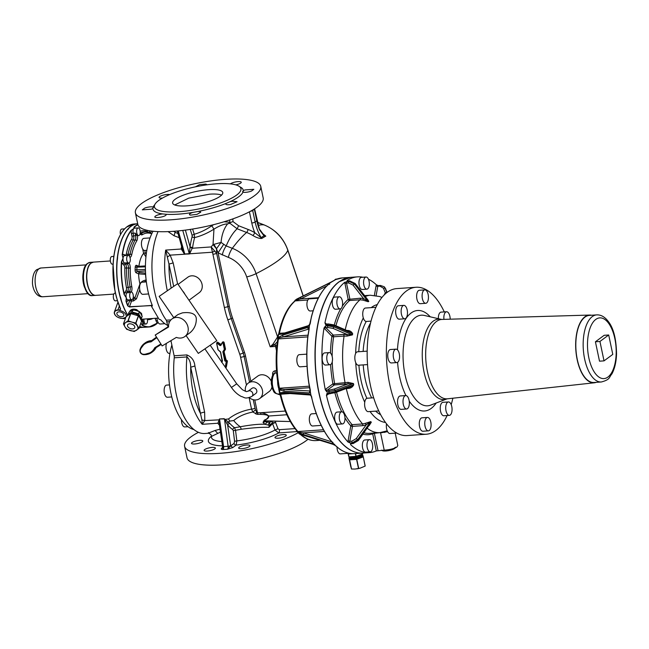 <?xml version="1.0" encoding="UTF-8"?>
<svg xmlns="http://www.w3.org/2000/svg" width="649" height="649" viewBox="0 0 649 649"><rect width="100%" height="100%" fill="white"/><g stroke="black" fill="none" stroke-linecap="round" stroke-linejoin="round"><path stroke-width="0.97" d="M117.364 259.851L117.615 257.507M130.125 258.002A3.845 1.801 -94 0 1 128.745 263.056A3.845 1.801 -94 0 1 126.839 260.436A3.845 1.801 -94 0 1 128.218 255.382A3.845 1.801 -94 0 1 130.125 258.002M137.872 224.538A51.888 24.281 86 0 0 134.01 227.126L133.783 228.553L131.033 230.395A51.888 24.281 86 0 0 122.182 254.822L123.042 258.221A3.845 1.801 86 0 0 123.172 260.687A3.845 1.801 86 0 0 124.194 262.902L128.64 262.918M113.088 264.135L112.366 264.184A3.845 1.801 -94 0 1 110.46 261.563A3.845 1.801 -94 0 1 111.839 256.517L113.818 256.379M113.607 258.878L113.421 259.762C112.228 272.669 113.267 285.284 116.536 297.607L116.869 298.443A51.888 24.281 -94 0 1 113.607 258.878A51.888 24.281 -94 0 1 124.357 229.202L123.74 229.949L124.357 229.202A51.888 24.281 -94 0 1 126.636 227.045A51.888 24.281 -94 0 1 133.929 224.01L126.563 227.077L124.486 229M147.331 318.846A3.845 1.801 -94 0 1 146.487 323.827A3.845 1.801 -94 0 1 145.984 324.029A3.845 1.801 -94 0 1 143.932 319.081M140.663 323.746L142.731 324.086L141.652 324.07L142.277 325.052A5.127 2.401 86 0 0 142.764 324.249M142.228 319.194L142.212 319.543A3.845 1.801 86 0 0 143.632 323.932L142.447 319.178M121.055 299.205L120.422 296.974M132.12 292.423A3.845 1.801 -94 0 1 133.305 296.674A3.845 1.801 -94 0 1 131.763 299.684A3.845 1.801 -94 0 1 130.879 299.286A3.845 1.801 -94 0 1 129.695 295.035A3.845 1.801 -94 0 1 131.236 292.018A3.845 1.801 -94 0 1 132.12 292.423M122.182 254.822L123.042 258.221L121.42 261.888A51.888 24.281 86 0 0 121.314 263.648A51.888 24.281 86 0 0 124.105 294.459L126.304 297.786A3.845 1.801 86 0 1 126.66 292.91L131.049 292.123L129.605 291.304A3.845 1.801 86 0 0 130.108 287.028L131.796 286.598A41.958 19.632 86 0 1 130.279 268.134L128.543 268.013A3.845 1.801 86 0 0 127.35 263.956L126.166 262.772M117.437 300.682L115.392 300.82A3.845 1.801 -94 0 1 114.5 300.422A3.845 1.801 -94 0 1 113.315 296.163A3.845 1.801 -94 0 1 114.857 293.153L115.433 293.113M127.691 229.673L128.689 228.586M140.135 233.462A3.845 1.801 -94 0 1 138.699 235.579A3.845 1.801 -94 0 1 136.728 230.03A3.845 1.801 -94 0 1 138.164 227.913A3.845 1.801 -94 0 1 140.135 233.462M134.01 227.126L133.783 228.553A3.845 1.801 86 0 0 133.053 230.29A3.845 1.801 86 0 0 133.118 233.218L135.089 233.08L137.337 235.303A3.845 1.801 -94 0 0 138.132 235.619L138.699 235.579M120.511 234.516A3.845 1.801 -94 0 1 120.349 231.166A3.845 1.801 -94 0 1 121.785 229.048L124.632 228.854M133.272 297.08A4.486 2.101 86 0 1 134.749 297.972A1.282 0.876 146 0 1 133.313 299.075L134.83 298.102L136.452 298.873L139.762 289.73M140.127 284.181A1.282 0.779 19.9 0 1 139.949 283.954C141.157 281.771 143.242 280.457 146.22 279.995M137.596 266.504A1.282 0.6 86 0 0 137.458 266.471A1.282 0.6 86 0 0 136.947 267.445A30.43 14.237 86 0 0 136.834 270.057A1.282 0.6 86 0 0 137.385 271.509L139.778 272.523A1.282 1.103 -67 0 0 138.594 273.862L145.546 274.34A19.219 8.989 86 0 0 145.993 278.713M145.944 256.826L143.616 253.361A24.338 11.39 86 0 0 138.91 266.341A1.282 1.103 -67 0 0 138.91 266.374M137.377 266.488A1.282 1.103 113 0 1 136.525 265.327L138.967 266.374M142.707 249.062L143.616 253.361L145.295 252.875L144.784 250.482M132.623 299.116L133.313 299.075L133.499 300.941L136.452 298.873M153.042 231.247A53.486 25.027 86 0 0 145.579 261.555A53.486 25.027 86 0 0 152.288 305.387L151.582 306.498L151.501 305.2L151.85 305.768L152.134 304.998M140.695 319.3L158.121 318.099M130.198 299.797L129.897 300.309A1.923 0.9 86 0 0 128.908 300.163L128.867 299.887M124.105 294.459L126.304 297.786L126.003 301.177A51.888 24.281 86 0 0 127.699 305.857L129.897 300.309A1.282 0.779 -160.1 0 0 131.528 301.079L129.476 306.726L151.874 305.565M131.763 299.684L128.096 299.943A3.845 1.801 86 0 1 127.212 299.538A3.845 1.801 86 0 1 126.304 297.786L126.247 301.071A51.693 24.191 86 0 0 127.934 305.736L129.492 306.969L151.517 305.444A51.888 24.281 -94 0 0 151.761 306.02M152.288 305.387L152.32 306.012M141.847 315.576L141.377 313.289L136.347 309.541C133.459 308.746 131.366 309.151 130.068 310.774L129.638 311.771M167.734 325.449A53.486 25.027 86 0 1 160.709 319.803L159.013 319.219L151.582 306.498M127.699 305.857L129.492 306.969M129.743 311.698A6.409 3.886 19.9 0 1 129.824 311.204M134.473 228.172L134.497 228.164A3.845 1.801 86 0 0 133.783 228.553L131.252 230.549A5.127 2.401 86 0 0 131.439 233.697L131.974 236.228L135.625 235.603L135.089 233.08M131.033 230.395L131.252 230.549A51.693 24.191 86 0 0 122.442 254.887A5.127 2.401 86 0 1 123.894 254.538L125.143 255.073A1.282 1.103 -67 0 0 125.225 255.592M123.894 254.538A1.282 1.103 113 0 0 124.511 255.641L124.511 255.633A3.845 1.801 86 0 0 123.042 258.221L121.679 261.92A5.127 2.401 86 0 0 122.856 264.127L124.04 265.319A1.282 0.998 135.2 0 1 125.371 264.094L127.35 263.956A1.282 0.998 135.2 0 0 128.583 263.064M121.42 261.888L121.679 261.92A51.693 24.191 86 0 0 121.574 263.681A51.693 24.191 86 0 0 124.357 294.378A5.127 2.401 86 0 1 125.143 291.92L126.109 290.452A1.282 0.965 -146.7 0 0 127.626 291.442L129.605 291.304L128.64 292.772M126.003 301.177L126.247 301.071A5.127 2.401 86 0 0 127.723 301.039L128.908 300.163M146.82 250.344L144.719 250.49A6.084 2.847 -94 0 1 141.693 246.336A6.084 2.847 -94 0 1 143.875 238.345L150.041 237.923M148.613 293.94L142.877 294.338A6.084 2.847 -94 0 1 142.204 294.216A6.084 2.847 -94 0 1 139.584 287.75A6.084 2.847 -94 0 1 142.034 282.193L146.358 281.901M164.878 323.697L160.214 324.021A6.084 2.847 -94 0 1 156.953 318.18L156.953 318.18M221.828 441.531A35.955 9.078 168.1 0 1 217.95 441.093A35.955 9.078 168.1 0 1 211.412 437.069L211.396 436.396C212.036 434.384 207.802 432.745 207.972 433.289L204.849 433.508A57.647 26.974 -94 0 1 174.24 357.81L186.944 356.934C189.427 359.157 190.684 362.588 190.709 367.212L194.903 366.004C194.367 360.576 191.682 356.877 186.839 354.914L174.135 355.79A3.204 1.501 -94 0 1 174.24 357.81M158.072 231.62A57.647 26.974 -94 0 0 166.314 320.208L168.018 326.78M170.938 340.644L174.135 355.79M133.191 309.297A5.955 3.618 19.9 0 1 136.517 309.597M137.702 223.743A51.888 24.281 86 0 0 128.137 228.943A51.888 24.281 86 0 0 117.396 258.61A51.888 24.281 86 0 0 116.966 263.948A51.888 24.281 86 0 0 120.657 298.175A51.888 24.281 86 0 0 127.869 315.284M143.632 323.932L141.652 324.07L142.09 325.254A51.888 24.281 86 0 0 149.229 326.966A51.888 24.281 86 0 0 157.285 323.283L157.415 323.178M142.09 325.254L142.277 325.052A51.693 24.191 86 0 0 157.415 323.097A5.127 2.401 86 0 1 156.149 321.133L155.338 318.91A1.282 0.592 160 0 1 156.466 318.213M139.681 326.455A51.888 24.281 86 0 0 144.881 327.266L149.229 326.966L158.242 322.658M211.485 436.388L220.449 432.129M208.889 432.55C206.666 433.759 208.727 433.061 215.062 430.465L220.019 429.176M194.903 366.004L204.638 412.18A3.204 0.811 -11.9 0 0 200.444 413.389L201.936 419.976L204.8 420.593L202.212 424.316L217.894 423.229L219.386 424.649L219.257 424.008L222.566 446.52L223.597 446.617L219.581 419.262A2.564 1.201 86 0 0 219.532 418.954L217.894 423.229L218.372 423.975A57.647 26.974 86 0 0 219.419 425.119M189.005 300.236L199.284 292.642A9.605 8.137 -126.5 0 0 201.32 282.12A9.605 8.137 -126.5 0 0 191.658 275.817A9.605 8.137 -126.5 0 0 187.861 277.188L178.11 284.392M178.288 230.914L184.754 253.994A1.923 0.69 164.3 0 1 184.673 253.994L184.827 254.294A2.564 1.201 86 0 0 184.754 253.994L189.273 253.678A2.564 1.201 86 0 1 189.346 253.978L184.478 254.148L181.266 249.005L182.15 247.293M173.608 231.312L175.157 232.253L174.029 235.741L179.173 237.631M174.029 235.741L168.067 231.62M193.848 429.524A53.486 25.027 -94 0 1 192.201 429.021A53.486 25.027 -94 0 1 171.855 344.992M201.936 419.976L202.212 424.316A57.647 26.974 86 0 1 186.944 356.934A3.204 1.501 86 0 0 186.839 354.914M219.289 424.219A1.923 1.444 -41.2 0 0 218.372 423.975M255.049 408.294L255.503 409.852L252.907 412.018L251.528 409.121A3.204 0.811 -11.9 0 0 255.049 408.294L253.24 399.695M213.148 254.197A3.204 0.811 -11.9 0 0 216.669 253.37L214.705 251.049L212.474 252.21L224.367 307.423A92.588 78.415 -126.5 0 0 227.799 319.77A3.204 0.592 -19.1 0 0 231.206 318.537L243.164 352.991A3.204 0.592 160.9 0 1 239.757 354.224L227.799 319.77M265.425 236.285L261.758 238.467C259.219 238.564 256.258 237.575 252.891 235.498A43.313 36.685 -126.5 0 0 246.604 232.464L237.112 228.764L229.916 223.28L227.604 223.856C223.881 224.01 219.33 225.771 213.959 229.146L211.777 225.795C206.009 229.77 200.152 232.593 194.221 234.265L194.627 237.599C201.231 235.912 207.672 233.096 213.959 229.146L213.026 244.608L211.16 246.936L212.474 252.21L189.63 253.791L192.623 247.383A1.923 0.722 8.4 0 1 190.06 246.742L189.362 253.67A1.923 0.69 164.3 0 1 189.273 253.678L182.758 230.427M177.558 283.702L173.178 262.902L170.152 255.138L165.673 250.084A57.647 26.974 86 0 0 167.255 290.525M173.178 262.902L168.983 264.111L165.673 250.084L181.266 249.005L182.199 248.007M184.641 254.23L170.152 255.138L167.62 256.858M219.37 419.043L219.386 424.649M204.638 412.18L204.8 420.593L219.346 419.83M224.238 418.702L219.532 418.954L224.1 418.954A2.564 1.201 86 0 0 224.043 418.637L228.302 422.037L229.762 421.112L228.505 418.954L224.538 419.473L227.604 424.892L229.535 423.124A57.583 26.95 86 0 0 234.581 427.723L240.317 426.742L241.29 429.257L235.538 430.303L236.853 440.898L236.155 445.084A1.923 1.631 53.5 0 1 234.078 443.381L234.581 441.271L236.853 440.898A35.955 9.078 168.1 0 0 274.989 430.003L278.746 432.924A2.564 1.201 86 0 0 279.33 429.687L294.987 428.608M222.777 446.431L222.956 449.538A2.564 1.201 86 0 0 223.597 446.617L228.115 446.301L224.538 419.473M264.281 420.154L263.04 422.385L265.279 421.672L264.289 421.217L264.281 420.154C267.153 419.003 268.483 417.575 268.288 415.871C267.234 414.979 264.808 414.484 261.02 414.395L256.866 414.297L252.907 412.018C245.071 413.535 238.67 416.374 233.705 420.544L229.762 421.112M184.86 294.208A9.605 8.137 -126.5 0 0 182.694 291.052L184.86 294.216M175.157 232.253L178.045 233.599M120.544 308.883L119.87 310.214L120.544 308.883A51.693 24.191 -94 0 1 117.096 299.481M116.99 299.197L120.584 308.989M298.175 432.729A64.056 16.176 168.1 0 1 196.16 452.718A64.056 16.176 168.1 0 1 184.6 446.293A64.056 16.176 168.1 0 1 198.416 432.331M222.534 447.583L221.471 448.37C220.952 449.173 221.447 449.562 222.956 449.538L227.474 449.222L230.687 445.887L232.764 447.583L236.155 445.084A39.735 10.035 168.1 0 0 278.746 432.924L297.372 431.553M210.016 450.666A5.768 1.452 168.1 0 1 204.102 450.43A5.768 1.452 168.1 0 1 209.465 447.81A5.768 1.452 168.1 0 1 215.379 448.053A5.768 1.452 168.1 0 1 210.016 450.666M200.947 440.322A5.768 1.452 168.1 0 1 202.788 440.979A5.768 1.452 168.1 0 1 199.576 443.032A5.768 1.452 168.1 0 1 193.353 444.013A5.768 1.452 168.1 0 1 191.504 443.356A5.768 1.452 168.1 0 1 194.724 441.304A5.768 1.452 168.1 0 1 200.947 440.322M274.989 437.572A5.768 1.452 168.1 0 1 280.344 434.96A5.768 1.452 168.1 0 1 286.274 435.203A5.768 1.452 168.1 0 1 286.274 435.211A5.768 1.452 168.1 0 1 280.92 437.815A5.768 1.452 168.1 0 1 274.989 437.58A5.768 1.452 168.1 0 1 274.989 437.572M240.138 446.666A5.768 1.452 168.1 0 1 246.214 445.076A5.768 1.452 168.1 0 1 249.962 445.66A5.768 1.452 168.1 0 1 248.502 447.023A5.768 1.452 168.1 0 1 242.426 448.621A5.768 1.452 168.1 0 1 238.678 448.037A5.768 1.452 168.1 0 1 240.138 446.666M254.765 399.938L257.288 411.92L256.606 412.026L255.568 413.851M255.503 409.852L258.075 414.419M224.367 307.423A3.204 0.811 -11.9 0 0 227.888 306.596L229.292 306.263L218.04 252.867L223.735 244.275L221.058 242.402L213.026 244.608L216.498 248.818L216.669 253.37L227.888 306.596A89.594 75.884 -126.5 0 0 231.206 318.537L232.569 318.042L244.527 352.496L243.164 352.991A25.709 21.774 -126.5 0 1 244.113 356.415L249.541 382.164M216.498 248.818L218.04 252.867L228.375 257.385A27.891 23.624 -126.5 0 1 246.701 276.912L270.195 346.801L273.975 345.13L277.366 341.707M190.043 247.464L192.445 248.234L211.16 246.936L214.705 251.049M184.576 253.913L182.483 249.435L177.315 231.003M226.793 423.546L228.278 422.045L229.535 423.124M263.04 422.385L264.938 424.292C259.527 423.951 251.325 424.762 240.317 426.742A56.512 26.447 86 0 1 233.705 420.544M186.101 335.606L198.318 353.389L216.79 340.693L177.631 283.686L159.151 296.382L177.631 283.686M190.319 332.475C194.278 328.986 196.282 324.508 196.323 319.032C196.136 312.347 187.756 312.185 182.442 312.859L177.996 314.53L171.936 319A10.887 9.224 -126.5 0 0 168.594 326.999L155.192 335.046L168.57 326.447M188.015 426.701L184.762 426.928A6.084 2.847 -94 0 1 181.736 422.783A6.084 2.847 -94 0 1 181.477 419.781M171.75 396.945L167.426 397.245A6.084 2.847 -94 0 1 164.562 393.756A6.084 2.847 -94 0 1 164.651 387.145A6.084 2.847 -94 0 1 166.59 385.108L169.503 384.906M169.957 353.348L169.267 353.397A6.084 2.847 -94 0 1 168.594 353.275A6.084 2.847 -94 0 1 166.485 343.321M140.573 319.073L141.368 318.432L138.594 313.824L131.909 311.942L128.332 314.351L129.143 312.104L130.822 310.903A6.084 3.691 19.9 0 1 131.374 310.603M130.068 311.479L130.822 310.903A6.084 3.691 19.9 0 0 130.433 311.22M132.08 311.934L132.899 309.678L136.185 310.53A6.084 3.691 19.9 0 1 137.523 311.025M134.951 310.279L136.185 310.53A6.084 3.691 19.9 0 0 134.814 310.238M138.74 313.929L139.559 311.682L141.222 314.522M140.387 313.102L140.906 313.832A6.084 3.691 19.9 0 0 140.395 313.118M119.87 310.214L117.883 310.092L119.335 306.077M119.181 310.263C123.675 311.366 126.068 313.41 126.368 316.379L126.368 316.404M125.719 317.661L122.88 318.44M125.403 318.529L122.831 318.578M117.948 310.1L117.972 310.165A6.214 3.772 19.9 0 0 115.806 310.757A6.214 3.772 19.9 0 0 115.579 315.576A6.214 3.772 19.9 0 0 122.775 318.391L125.825 317.361M260.752 186.377L263.178 197.896A64.056 16.176 168.1 0 1 221.204 222.615A64.056 16.176 168.1 0 1 149.384 230.744A64.056 16.176 168.1 0 1 137.815 224.319L135.39 212.791A64.056 16.176 168.1 0 1 177.364 188.08A64.056 16.176 168.1 0 1 249.184 179.951A64.056 16.176 168.1 0 1 260.752 186.377A64.056 16.176 168.1 0 1 218.778 211.087A64.056 16.176 168.1 0 1 146.958 219.216A64.056 16.176 168.1 0 1 135.39 212.791M307.999 439.259A64.056 16.176 168.1 0 1 257.199 459.516A64.056 16.176 168.1 0 1 198.586 464.238A64.056 16.176 168.1 0 1 187.026 457.813L184.6 446.293M221.471 448.37A1.923 1.631 -126.5 0 0 222.226 448.094L222.672 446.593M296.058 431.723A2.564 1.201 86 0 0 296.642 430.636M249.24 397.626A9.605 8.137 -126.5 0 0 255.876 399.938A9.605 8.137 -126.5 0 0 259.665 398.575L269.116 391.59A9.605 8.137 -126.5 0 0 271.882 387.242M271.266 381.32A9.605 8.137 -126.5 0 0 261.49 374.765A9.605 8.137 -126.5 0 0 257.702 376.136L248.251 383.113A9.605 8.137 -126.5 0 0 245.452 391.266M213.797 244.211L216.515 248.681L221.058 242.402C221.739 234.776 223.921 228.594 227.604 223.856M192.623 247.383A57.647 26.974 86 0 1 194.627 237.599A1.923 1.006 15 0 1 192.128 236.625A59.57 27.875 86 0 0 190.06 246.742L185.395 230.103M232.764 447.583L227.474 449.222A2.564 1.201 86 0 0 228.115 446.301L230.679 445.814L227.604 424.892A59.505 27.842 86 0 0 232.821 429.646A1.923 1.59 -55.3 0 1 234.581 427.723L235.538 430.303L233.283 430.668L234.581 441.271M286.858 414.752L268.775 416.009C268.873 417.737 267.437 419.14 264.459 420.228L265.692 420.852L263.778 421.225M273.326 421.144L289.259 421.509L265.692 420.852L266.755 421.031L265.279 421.672L267.485 422.053L264.938 424.292L269.181 425.314L268.954 427.358C262.253 427.066 253.037 427.699 241.29 429.257M155.192 335.046L162.136 345.933L176.358 337.391A10.887 9.224 -126.5 0 0 180.576 338.064A10.887 9.224 -126.5 0 0 184.876 336.515A10.887 9.224 -126.5 0 0 187.18 324.589A10.887 9.224 -126.5 0 0 176.236 317.442A10.887 9.224 -126.5 0 0 171.936 319M129.143 312.104A1.095 0.665 -160.1 0 0 128.964 312.331A1.095 0.665 -160.1 0 0 128.956 312.615M131.504 310.522L132.899 309.678M137.353 310.976L139.559 311.682M141.36 314.765L142.196 316.258L141.385 318.513M141.385 318.464L142.196 316.258M128.226 315.033L128.21 315.016A1.095 0.665 -160.1 0 1 128.145 314.578A1.095 0.665 -160.1 0 1 128.332 314.351M123.894 315.252A3.667 2.223 19.9 0 1 123.821 315.528A3.667 2.223 19.9 0 1 119.846 316.452A3.667 2.223 19.9 0 1 116.861 313.313A3.667 2.223 19.9 0 1 116.925 313.029A3.667 2.223 19.9 0 1 120.909 312.112A3.667 2.223 19.9 0 1 123.894 315.252M261.044 237.664L254.765 232.658A50.606 42.858 -126.5 0 1 251.788 222.996A2.564 0.649 -11.9 0 0 255.138 222.031L256.785 220.814L254.327 209.01M239.781 186.807A46.12 11.641 168.1 0 1 243.261 190.749A5.768 1.452 168.1 0 1 244.916 189.938L253.84 189.313L251.479 191.066A5.768 1.452 168.1 0 1 242.977 192.096A46.12 11.641 168.1 0 1 229.884 201.766A5.768 1.452 168.1 0 1 232.358 201.239L237.063 201.701L230.492 204.54A5.768 1.452 168.1 0 1 225.787 204.078A5.768 1.452 168.1 0 1 226.209 203.348A46.12 11.641 168.1 0 1 197.864 211.509A5.768 1.452 168.1 0 1 199.714 211.582L200.752 212.158L196.98 214.381L190.514 215.111A5.768 1.452 168.1 0 1 189.476 214.535A5.768 1.452 168.1 0 1 192.964 212.393A46.12 11.641 168.1 0 1 169.997 214.421A46.12 11.641 168.1 0 1 165.966 214.267L162.704 213.943A46.12 11.641 168.1 0 1 161.268 213.724A46.12 11.641 168.1 0 1 152.88 208.418L153.164 207.072A46.12 11.641 168.1 0 1 154.746 204.719M197.864 211.509L192.964 212.393M229.884 201.766L226.209 203.348M243.261 190.749L242.977 192.096L242.539 191.593M230.411 183.87A5.768 1.452 168.1 0 1 236.593 181.769A5.768 1.452 168.1 0 1 241.25 182.239A5.768 1.452 168.1 0 1 241.177 182.58A5.768 1.452 168.1 0 1 235.838 184.868M195.39 186.847L199.462 184.705L205.628 184.056A5.768 1.452 168.1 0 1 206.666 184.632A5.768 1.452 168.1 0 1 206.65 184.86M162.437 198.083A5.768 1.452 168.1 0 1 159.07 197.466A5.768 1.452 168.1 0 1 165.649 194.627A5.768 1.452 168.1 0 1 169.673 194.586M152.88 208.418A5.768 1.452 168.1 0 1 151.217 209.229L142.301 209.854L144.662 208.102A5.768 1.452 168.1 0 1 153.164 207.072L153.562 207.388M165.966 214.267A5.768 1.452 168.1 0 1 166.176 214.551A5.768 1.452 168.1 0 1 166.103 214.892C165.244 216.961 153.415 218.77 154.965 216.588A5.768 1.452 168.1 0 1 162.704 213.943M303.18 295.993L287.791 250.222A8.964 1.696 -18.6 0 0 287.799 249.97C283.491 238.094 275.638 229.746 264.224 224.943A8.964 2.847 111.3 0 0 264.021 224.895L257.491 222.42M264.224 224.943L258.115 222.566A8.964 2.847 -68.7 0 0 257.913 222.518L257.466 222.339M279.33 429.687L277.983 428.762L274.989 430.003L272.556 423.602L268.954 427.358L269.895 425.16L269.181 425.314M268.288 415.871L268.775 416.009C266.804 414.151 264.046 413.064 260.5 412.764L261.02 414.395M273.067 374.651A1.923 0.487 -11.9 0 0 272.645 374.66C272.369 372.429 273.245 371.131 275.265 370.774L276.515 370.684M276.693 373.021L274.884 373.143A10.887 5.095 86 0 0 272.539 385.482A10.887 5.095 86 0 0 278.153 394.032C273.059 393.083 274.04 391.323 272.361 388.783L271.298 383.6L271.396 379.746C272.02 376.347 272.888 374.278 273.992 373.532L274.884 373.143L275.265 370.774M276.474 350.687L275.574 346.428L276.717 347.539M276.92 345.438L275.533 345.017A1.923 0.9 -94 0 0 275.574 346.428L270.195 346.801L273.164 343.929L278.056 336.117M223.735 244.275L226.209 245.939A8.964 2.847 111.3 0 0 222.266 255.008M259.665 398.575A9.605 8.137 -126.5 0 0 261.701 388.045A9.605 8.137 -126.5 0 0 252.039 381.75A9.605 8.137 -126.5 0 0 248.251 383.113M252.891 235.498A2.564 0.617 120.1 0 0 254.765 232.658A45.868 38.851 -126.5 0 0 248.105 229.446L238.613 225.755L237.112 228.764C232.821 232.926 229.186 238.645 226.209 245.939L232.318 248.316A8.964 2.847 111.3 0 0 228.375 257.385M224.124 221.747L229.843 222.307L228.748 223.361M211.777 225.795L213.74 224.635M229.843 222.307L229.738 219.954M192.128 236.625L192.096 235.271L194.221 234.265L192.607 229.032M266.755 421.031L272.913 421.242M272.093 421.16A2.564 0.649 -11.7 0 0 272.045 421.193L269.586 422.385L268.11 424.746M267.485 422.053L269.586 422.385L269.895 425.16L272.215 422.913L272.507 423.651M141.352 318.545L142.188 316.185M232.959 184.219A44.197 11.163 168.1 0 1 240.933 188.648A44.197 11.163 168.1 0 1 217.561 203.973A44.197 11.163 168.1 0 1 170.784 211.98A44.197 11.163 168.1 0 1 162.42 211.314A44.197 11.163 168.1 0 1 154.438 206.877A44.197 11.163 168.1 0 1 183.399 189.824A44.197 11.163 168.1 0 1 232.959 184.219M290.249 421.444L289.551 421.493M289.365 419.838L289.048 419.238M275.574 421.477L275.59 422.507L272.556 423.602L272.045 421.193A7.05 5.971 -126.5 0 1 272.036 421.152M277.983 428.762L275.59 422.507L272.418 422.783M275.533 345.017L273.975 345.13L273.164 343.929M277.804 337.529L256.087 273.643A8.964 1.696 161.4 0 1 246.701 276.912M248.064 391.217A3.204 2.71 53.5 0 1 248.08 391.201L248.032 391.242C246.012 391.282 247.999 392.661 242.41 389.716L236.715 383.827L231.433 387.453C234.289 391.574 237.583 394.592 241.323 396.49C244.73 397.237 244.495 399.435 251.585 396.571L255.86 393.424A3.204 2.71 -126.5 0 0 256.217 389.335A3.204 2.71 -126.5 0 0 252.055 388.272L248.08 391.201A3.204 2.71 53.5 0 1 248.178 391.144A3.204 2.71 53.5 0 1 252.242 392.272A3.204 2.71 53.5 0 1 251.893 396.352A3.204 2.71 53.5 0 1 251.804 396.417M229.933 222.485L229.916 223.28M238.613 225.755L232.991 221.56L230.135 222.648M254.603 208.921L252.712 210.503L255.138 222.031A48.042 40.692 -126.5 0 0 261.093 237.631L263.997 235.765L259.608 229.989L254.586 208.84M265.117 235.733L263.608 234.727L263.997 235.765L265.806 236.155A43.313 36.685 -126.5 0 0 262.082 233.275M263.608 234.727L259.876 229.665M208.645 189.67A25.619 6.466 168.1 0 1 222.761 192.477A25.619 6.466 168.1 0 1 186.725 205.863A25.619 6.466 168.1 0 1 172.618 203.048A25.619 6.466 168.1 0 1 208.645 189.67M221.593 195.081A25.619 6.466 -11.9 0 0 209.595 194.173L188.754 198.14L174.727 204.954M278.867 387.964L279.443 388.24A1.282 0.6 86 0 1 279.476 388.946L278.794 389.197A1.282 1.282 0 0 0 278.819 389.562L283.662 391.071L284.303 389.449L279.476 388.946L279.873 393.026L280.465 393.635A1.282 0.6 86 0 1 280.692 394.203L279.987 394.032C283.832 410.16 289.576 422.58 297.21 431.277A1.282 0.974 -42 0 0 297.932 431.536A1.282 0.6 86 0 1 298.191 432.039A1.282 0.519 162.6 0 1 297.461 431.804A1.282 1.282 0 0 0 297.777 432.323A1.282 0.998 135.2 0 0 298.11 432.518L303.432 434.546L303.44 432.867L298.191 432.039L300.39 434.246L299.66 434.084A1.282 0.998 135.2 0 1 299.327 433.881A1.282 1.282 0 0 0 300.179 434.262L332.929 444.273A1.282 0.746 107.6 0 0 333.124 444.395L333.124 444.395A1.282 0.746 107.6 0 0 333.318 444.411M307.845 300.025L295.222 300.893A72.38 33.87 86 0 0 283.475 319.194A72.38 33.87 86 0 0 279.435 333.302A1.282 0.584 11.7 0 0 278.737 333.667C281.926 318.545 287.239 307.699 294.67 301.112L294.67 301.112A1.282 1.071 -130.4 0 1 295.222 300.893A1.282 0.6 86 0 0 295.457 300.471L297.583 298.905L296.853 299.019A1.282 1.087 -126.5 0 0 296.593 299.213M300.576 297.42L295.36 300.13A1.282 1.087 -126.5 0 0 295.222 300.211A1.282 1.282 0 0 0 294.751 300.876A1.282 0.714 -163.3 0 1 295.457 300.471L300.657 298.938L300.576 297.42L329.027 283.288A1.282 0.673 63.6 0 0 328.848 284.092M284.716 332.937L279.435 333.302A1.282 0.6 86 0 1 279.224 333.797A1.282 1.006 -141.5 0 0 278.575 334.121A1.282 1.282 0 0 0 278.316 334.689A1.282 0.535 -169.8 0 1 278.656 334.405L279.224 333.797L283.248 333.391L308.616 325.595L309.987 323.762L311.488 316.842A88.077 41.212 -94 0 1 326.236 286.582L330.171 282.802L335.776 279.532A88.077 41.212 -94 0 1 342.356 277.91L350.533 277.35M309.33 386.171L279.443 388.24A72.38 33.87 86 0 1 278.413 338.924L277.861 339.524L278.413 338.924A1.282 0.6 86 0 0 278.421 338.226L278.088 337.537A1.282 0.535 -169.8 0 0 277.748 337.821A1.282 1.282 0 0 0 277.74 338.202L277.723 339.249C275.346 355.141 275.687 371.439 278.737 388.126L278.794 389.197M277.74 338.202L283.215 336.896L282.502 335.241L307.869 327.453A1.282 0.9 72.9 0 0 308.575 329.108L308.867 327.55L309.078 329.343L309.419 325.392L311.488 316.842M283.491 393.14L285.073 393.083L283.921 392.28L279.516 392.88A1.282 1.282 0 0 0 279.711 393.335A1.282 0.884 145.9 0 0 280.465 393.635L284.497 393.091M304.413 435.244L333.124 444.395L335.736 445.741L339.2 448.743C344.262 452.345 349.365 453.984 354.516 453.643L354.516 453.643A88.077 41.212 -94 0 1 339.289 448.767L334.624 444.987L329.4 438.813A88.077 41.212 -94 0 1 313.305 403.946L310.863 394.803L308.851 382.821A88.077 41.212 -94 0 1 307.894 336.766L309.078 329.343M296.853 299.019L301.241 296.958M301.128 297.015L330.99 282.137M329.578 282.883L331.566 281.844M294.881 300.674A1.282 1.087 -126.5 0 1 295.222 300.211L296.715 299.108A1.282 1.282 0 0 1 296.999 298.946L329.692 282.834M329.554 284.327L329.708 283.435M331.241 282.015L330.171 282.802M282.502 335.241L278.088 337.537L278.656 334.405L282.713 334.097L283.832 333.464M282.713 334.097L308.072 326.309L310.117 324.07L311.382 316.899C314.862 303.716 319.779 293.624 326.139 286.623L329.83 283.256M309.232 325.547L309.654 325.173M308.072 326.309L309.2 325.676M308.981 329.059A1.282 0.998 -44.8 0 0 308.956 329.035L309.094 329.741M309.419 325.392L309.021 327.623M283.662 391.071L309.224 392.921L310.311 392.434L310.352 390.333L308.851 382.821M310.222 392.548L309.865 391.306L309.224 392.921M283.921 392.28L309.484 394.138A1.282 0.933 94.2 0 0 310.287 395.006L311.496 396.531L311.991 398.867L311.617 396.588M309.484 394.138L310.806 394.795L311.52 396.571M310.368 392.434L310.863 394.803M303.432 434.546L332.361 443.705L333.383 443.875L332.84 442.358M333.383 443.875L329.4 438.813M332.361 443.705L332.369 442.026M332.929 444.273L334.381 444.881L334.754 444.289L334.381 444.881L334.803 445.149M334.624 444.987L335.841 445.782M334.568 444.979L333.513 443.867M91.387 293.04A16.46 7.707 -94 0 1 89.448 265.019M328.053 284.814L329.587 283.516M307.821 336.782L308.981 329.384M313.207 403.873L311.991 398.867L313.191 403.913C317.239 418.224 322.602 429.841 329.286 438.773L332.913 442.91M338.04 447.794L335.76 445.766M95.654 295.36A16.655 7.796 -94 0 1 95.573 295.368A16.655 7.796 -94 0 1 86.925 281.877A16.655 7.796 -94 0 1 90.933 263.113A16.655 7.796 -94 0 1 93.278 262.139A16.655 7.796 -94 0 1 93.359 262.131M337.034 446.974A6.084 2.847 86 0 0 340.327 453.878L349.081 453.27M307.813 336.847L307.813 336.847A87.883 41.122 86 0 0 308.762 382.796M367.869 299.846L355.003 283.613L349.478 280.912L347.353 281.066L347.183 280.473A88.077 41.212 -94 0 1 357.437 276.872L350.655 277.334A88.077 41.212 86 0 0 339.167 281.812A88.077 41.212 86 0 0 323.259 305.363A88.077 41.212 86 0 0 321.125 401.634A88.077 41.212 86 0 0 362.815 453.075L369.597 452.604A88.077 41.212 -94 0 1 350.598 444.63L350.728 443.591L352.853 443.445A1.282 0.6 86 0 0 353.145 443.575L358.418 440.484L371.171 422.369A65.614 30.706 -94 0 1 370.595 421.793L357.688 439.665A84.873 39.719 86 0 0 358.256 440.241L357.948 440.306M337.026 279.038L336.101 279.102A6.084 2.847 86 0 0 334.738 280.011M318.286 298.232L309.37 298.848A6.084 2.847 86 0 0 307.188 306.847A6.084 2.847 86 0 0 310.214 310.993L313.167 310.79M306.782 354.143L299.294 354.662A6.084 2.847 86 0 0 296.853 359.441A6.084 2.847 86 0 0 298.727 366.166A6.084 2.847 86 0 0 300.13 366.807L307.074 366.328M316.25 413.535L311.763 413.851A6.084 2.847 86 0 0 310.968 414.159A6.084 2.847 86 0 0 309.435 420.99A6.084 2.847 86 0 0 312.607 425.987L321.214 425.395M395.2 433.151L397.805 445.522L396.904 447.031C393.87 448.751 389.643 449.789 384.216 450.155L376.298 450.925A88.077 41.212 -94 0 1 369.597 452.604M353.47 383.551L335.241 390.373A84.873 39.719 86 0 0 335.501 391.598L353.535 384.841A65.614 30.706 -94 0 1 353.283 383.616L348.091 383.859L348.002 382.334L353.47 383.551A65.435 30.617 86 0 0 353.729 384.768C352.805 386.739 351.312 387.915 349.259 388.297L346.306 388.646A68.859 32.223 86 0 0 362.604 423.951L365.419 423.302L366.133 424.908L356.244 438.594L357.688 439.665L352.277 442.861L350.152 443.007L348.034 442.05A88.077 41.212 -94 0 1 326.447 395.282L327.112 393.099L329.238 392.953A1.282 0.6 86 0 0 329.87 393.821L329.87 393.821A1.282 0.6 86 0 0 330.041 393.756M330.625 364.576A70.141 32.823 86 0 0 332.913 383.843A1.282 1.087 -126.5 0 0 334.3 384.979L348.091 383.859L334.284 389.035L335.241 390.373L326.853 391.874L325.295 389.822A88.077 41.212 -94 0 1 324.013 328.045L325.482 325.952L327.607 325.806A1.282 0.6 86 0 0 327.972 327.51L333.018 328.386L347.069 334.438L347.045 336.101L344.084 336.06A68.859 32.223 86 0 0 345.049 382.691L348.002 382.334M346.663 330.406L348.059 330.479L347.686 331.006L352.472 333.651L334.13 325.733L325.693 324.792L324.946 322.894A88.077 41.212 -94 0 1 330.033 304.892A88.077 41.212 -94 0 1 344.716 282.299L348.919 281.325A1.282 0.6 86 0 0 348.635 282.94L353.056 285.098L363.505 298.54L362.856 300.098L360.025 299.797A68.859 32.223 86 0 0 348.919 317.15A68.859 32.223 86 0 0 345.236 329.789M357.437 276.872A88.077 41.212 -94 0 1 362.848 277.245M368.437 279.2A88.077 41.212 -94 0 1 376.436 284.846L378.562 285.722A1.282 0.6 86 0 0 378.27 285.592A1.282 0.6 86 0 0 377.791 286.298A1.282 0.535 10.2 0 1 376.096 285.803L374.376 295.319M140.127 318.278L141.579 321.101L138.959 328.345L135.892 323.105L138.521 315.86L140.127 318.278M135.892 323.105L131.885 322.107A7.05 4.275 19.9 0 0 125.671 322.537L125.582 322.602A7.05 4.275 19.9 0 1 125.671 322.537L128.007 320.809L130.627 313.572L126.117 316.607L123.472 323.965L124.924 326.796L126.677 329.311L134.254 331.509L138.935 328.459M130.627 313.572L138.521 315.86M353.056 453.683L350.671 453.854A7.171 1.809 168.1 0 1 348.083 453.359L347.969 452.905M384.216 450.155L380.574 432.867L387.607 431.666M369.419 439.665L364.787 439.981A6.084 2.847 86 0 0 362.507 443.34A6.084 2.847 86 0 0 365.622 452.126L370.255 451.801A6.084 2.847 86 0 0 372.534 448.443A6.084 2.847 86 0 0 369.419 439.665A6.084 2.847 86 0 0 367.139 443.016A6.084 2.847 86 0 0 370.255 451.801M334.9 392.783A70.141 32.823 86 0 0 341.699 411.774L337.066 412.099A6.084 2.847 86 0 0 336.271 412.407A6.084 2.847 86 0 0 334.738 419.238A6.084 2.847 86 0 0 337.902 424.243L342.534 423.919A6.084 2.847 86 0 0 343.329 423.61A6.084 2.847 86 0 0 344.862 416.78A6.084 2.847 86 0 0 341.699 411.774A6.084 2.847 86 0 0 340.903 412.091A6.084 2.847 86 0 0 339.362 418.921A6.084 2.847 86 0 0 342.534 423.919M329.221 352.594L324.589 352.918A6.084 2.847 86 0 0 322.155 357.688A6.084 2.847 86 0 0 324.029 364.422A6.084 2.847 86 0 0 325.433 365.054L330.065 364.738A6.084 2.847 86 0 0 332.499 359.96A6.084 2.847 86 0 0 330.625 353.234A6.084 2.847 86 0 0 329.221 352.594A6.084 2.847 86 0 0 326.788 357.364A6.084 2.847 86 0 0 328.662 364.097A6.084 2.847 86 0 0 330.065 364.738M339.305 296.78L334.673 297.096A6.084 2.847 86 0 0 332.491 305.095A6.084 2.847 86 0 0 335.517 309.24L340.149 308.924A6.084 2.847 86 0 0 342.331 300.925A6.084 2.847 86 0 0 339.305 296.78A6.084 2.847 86 0 0 337.123 304.77A6.084 2.847 86 0 0 340.149 308.924M366.036 277.026L361.404 277.35A6.084 2.847 86 0 0 359.124 280.701A6.084 2.847 86 0 0 362.247 289.486L366.88 289.17A6.084 2.847 86 0 0 369.159 285.811A6.084 2.847 86 0 0 366.036 277.026A6.084 2.847 86 0 0 363.756 280.384A6.084 2.847 86 0 0 366.88 289.17M380.687 285.576A1.282 0.6 86 0 0 380.403 285.446L378.18 285.617M123.472 323.965L125.582 322.602C124.21 323.673 123.991 325.068 124.924 326.796A7.05 4.275 19.9 0 0 130.392 330.617A7.05 4.275 19.9 0 0 136.606 330.187A7.05 4.275 19.9 0 0 136.696 330.122A7.05 4.275 19.9 0 0 137.353 325.936A7.05 4.275 19.9 0 0 131.885 322.107L128.178 320.801L130.798 313.556M348.31 454.917L348.975 456.864L355.952 456.377L362.564 453.927L362.483 453.099L362.645 453.87M348.975 456.864L348.375 454.008L350.671 453.854M348.083 453.359L348.87 456.839M384.768 432.453L384.597 431.528M344.968 417.867A70.141 32.823 86 0 0 350.793 425.874A1.282 0.535 -169.8 0 0 352.488 426.369L349.795 441.304L351.92 441.15A1.282 0.6 -94 0 0 352.277 442.861A88.077 41.212 86 0 0 352.853 443.445L358.256 440.241L371.171 422.369A1.282 0.998 -45.5 0 1 371.309 422.199L369.176 425.598M333.018 328.386L333.919 326.885L327.607 325.806A88.077 41.212 86 0 1 327.818 324.646A1.282 0.6 -94 0 1 328.297 323.94L333.943 324.914L334.13 325.733A84.873 39.719 86 0 0 333.919 326.885L352.269 334.803L343.71 334.397L333.262 335.119A1.282 0.998 -44.8 0 0 331.923 336.336L324.013 328.045M354.703 283.881L355.003 283.613A84.873 39.719 86 0 0 354.451 284.019L368.097 301.574L363.505 298.54L360.292 298.199L348.164 299.408L344.716 282.299M348.059 330.479C350.127 330.722 351.669 331.809 352.667 333.724A65.435 30.617 86 0 0 352.464 334.876L347.045 336.101M365.419 423.302L370.741 421.623A65.435 30.617 86 0 0 371.309 422.199M336.547 392.174A68.859 32.223 86 0 0 352.156 424.681L352.488 426.369L362.937 425.639L362.604 423.951L352.156 424.681A1.282 0.974 -41.9 0 0 350.793 425.874L348.099 440.809L349.795 441.304A1.282 0.6 -94 0 0 350.152 443.007M325.482 325.952A1.282 0.6 86 0 0 325.847 327.656L333.262 335.119L333.635 336.782A1.282 0.495 8.8 0 1 331.923 336.336A70.141 32.823 86 0 0 330.463 353.08M332.239 361.874A68.859 32.223 86 0 0 334.6 383.413L334.3 384.979L327.145 390.26L329.27 390.114A1.282 0.6 -94 0 0 328.978 391.72A88.077 41.212 86 0 0 329.238 392.953L335.501 391.598L335.241 392.661L348.862 387.494L349.259 388.297M344.83 283.572L346.509 283.086L349.843 298.921L349.576 300.519A1.282 1.071 49.4 0 1 348.164 299.408A70.141 32.823 86 0 0 342.266 306.271M134.562 326.187A3.845 2.336 19.9 0 1 134.749 327.672A3.845 2.336 19.9 0 1 131.455 328.848A3.845 2.336 19.9 0 1 127.715 326.536A3.845 2.336 19.9 0 1 127.528 325.052A3.845 2.336 19.9 0 1 130.822 323.875A3.845 2.336 19.9 0 1 134.562 326.187M367.074 298.832L368.802 301.331A65.435 30.617 86 0 0 368.251 301.744L362.856 300.098M349.34 331.558L333.943 324.914M353.729 384.768L349.827 387.193M362.937 425.639L366.133 424.908L370.741 421.623M416.033 287.264L396.831 288.586A73.662 34.47 86 0 0 373.921 312.031A73.662 34.47 86 0 0 372.137 392.548A73.662 34.47 86 0 0 407.004 435.568L426.206 434.238A73.662 34.47 -94 0 1 386.431 347.734A73.662 34.47 -94 0 1 416.033 287.264A73.662 34.47 -94 0 1 444.297 311.909M350.419 457.042A5.768 1.452 -11.9 0 0 350.249 457.521L350.411 458.308A5.768 1.452 -11.9 0 0 356.325 458.551L361.696 455.931L361.525 455.144A5.768 1.452 -11.9 0 0 361.177 454.771M386.528 423.854A6.725 3.148 86 0 0 389.984 433.516L396.726 433.045M373.662 397.788L367.318 398.226A6.725 3.148 86 0 0 366.434 398.567A6.725 3.148 86 0 0 364.738 406.12A6.725 3.148 86 0 0 368.243 411.644L378.74 410.922M367.18 351.141L357.534 351.807A6.725 3.148 86 0 0 354.841 357.08A6.725 3.148 86 0 0 356.909 364.519A6.725 3.148 86 0 0 358.459 365.225L367.545 364.6M375.925 307.302L365.444 308.032A6.725 3.148 86 0 0 363.026 316.866A6.725 3.148 86 0 0 366.369 321.45L371.025 321.125M386.999 292.496L386.406 292.537A6.725 3.148 86 0 0 384.224 294.93M361.42 454.925L362.937 455.639L359.927 457.861L353.04 459.346L349.17 458.608L350.257 457.277M452.856 398.21A73.662 34.47 -94 0 1 451.201 404.635M447.12 415.522A73.662 34.47 -94 0 1 426.206 434.238M350.282 457.196L348.943 457.91L349.503 459.833L356.585 459.37L363.278 456.864L362.718 454.933L361.355 454.852M349.024 457.845L351.433 469.008L355.084 469.049L360.106 468.172L365.127 466.104L363.278 456.864L365.209 466.039L363.278 456.864M449.351 415.368L443.875 415.749A6.725 3.148 -94 0 1 440.533 411.158A6.725 3.148 -94 0 1 442.951 402.323L448.427 401.95A6.725 3.148 86 0 0 446.017 410.785A6.725 3.148 86 0 0 449.351 415.368A6.725 3.148 86 0 0 451.769 406.534A6.725 3.148 86 0 0 448.427 401.95M428.389 430.855L422.913 431.236A6.725 3.148 -94 0 1 419.465 421.526A6.725 3.148 -94 0 1 421.98 417.818L427.456 417.437A6.725 3.148 86 0 0 424.941 421.144A6.725 3.148 86 0 0 428.389 430.855A6.725 3.148 86 0 0 430.904 427.147A6.725 3.148 86 0 0 427.456 417.437M406.647 408.992L401.171 409.365A6.725 3.148 -94 0 1 397.667 403.84A6.725 3.148 -94 0 1 399.362 396.288A6.725 3.148 -94 0 1 400.238 395.947L405.714 395.566A6.725 3.148 86 0 0 404.838 395.914A6.725 3.148 86 0 0 403.143 403.459A6.725 3.148 86 0 0 406.647 408.992A6.725 3.148 86 0 0 407.523 408.643A6.725 3.148 86 0 0 409.219 401.098A6.725 3.148 86 0 0 405.714 395.566M396.863 362.572L391.388 362.945A6.725 3.148 -94 0 1 389.838 362.247A6.725 3.148 -94 0 1 387.761 354.8A6.725 3.148 -94 0 1 390.455 349.527L395.939 349.154A6.725 3.148 86 0 0 393.245 354.427A6.725 3.148 86 0 0 395.314 361.866A6.725 3.148 86 0 0 396.863 362.572A6.725 3.148 86 0 0 399.557 357.299A6.725 3.148 86 0 0 397.488 349.852A6.725 3.148 86 0 0 395.939 349.154M404.773 318.797L399.297 319.17A6.725 3.148 -94 0 1 395.955 314.587A6.725 3.148 -94 0 1 398.364 305.752L403.84 305.371A6.725 3.148 86 0 0 401.431 314.205A6.725 3.148 86 0 0 404.773 318.797A6.725 3.148 86 0 0 407.183 309.954A6.725 3.148 86 0 0 403.84 305.371M425.736 303.302L420.26 303.683A6.725 3.148 -94 0 1 416.812 293.973A6.725 3.148 -94 0 1 419.335 290.265L424.811 289.884A6.725 3.148 86 0 0 422.288 293.591A6.725 3.148 86 0 0 425.736 303.302A6.725 3.148 86 0 0 428.259 299.595A6.725 3.148 86 0 0 424.811 289.884M438.375 318.708A6.725 3.148 -94 0 1 440.192 312.469A6.725 3.148 -94 0 1 441.077 312.128L446.553 311.755A6.725 3.148 86 0 0 445.676 312.096A6.725 3.148 86 0 0 443.94 319.373M450.187 319.194A6.725 3.148 86 0 0 446.553 311.755M356.885 468.854L356.861 468.854A7.05 1.777 -11.9 0 0 356.885 468.854A7.05 1.777 -11.9 0 0 360.025 468.189A7.05 1.777 -11.9 0 0 360.049 468.18M596.171 382.342A33.951 15.884 -94 0 1 594.314 382.788A33.951 15.884 -94 0 1 575.687 342.948A33.951 15.884 -94 0 1 589.625 315.065A33.951 15.884 -94 0 1 591.531 315.244M575.841 343.005A33.626 15.738 -94 0 1 589.357 315.398L596.699 314.887A33.626 15.738 -94 0 0 583.183 342.502A33.626 15.738 -94 0 0 601.339 381.985L593.997 382.496A33.626 15.738 -94 0 1 575.841 343.005M595.417 341.78L599.506 361.185L604.024 360.868L599.936 341.463L608.697 334.989L604.178 335.298L595.417 341.78L599.936 341.463M608.697 334.989L612.786 354.395L604.024 360.868M151.874 233.535A5.127 2.401 86 0 1 150.998 233.575A1.282 1.111 -71.1 0 0 150.284 232.439A3.845 1.801 86 0 0 151.501 231.06M150.252 232.439L145.936 231.847A43.24 20.233 86 0 0 141.028 233.543A1.282 1.095 57.4 0 1 142.391 234.687A41.958 19.632 86 0 1 150.998 233.575M140.095 233.656A5.127 2.401 86 0 0 142.391 234.687M140.59 233.689L140.622 233.689A3.845 1.801 86 0 0 141.028 233.543L140.46 233.575M137.199 235.189L135.625 235.603A3.845 1.801 86 0 1 135.203 239.935A43.24 20.233 86 0 0 130.035 254.197A1.282 0.576 11.5 0 1 131.723 254.733A41.958 19.632 86 0 1 136.736 240.893A1.282 0.941 -149.1 0 0 135.203 239.935L133.223 240.073A3.845 1.801 86 0 0 133.645 235.741L133.118 233.218L131.439 233.697M136.736 240.893A5.127 2.401 86 0 0 137.337 235.303M129.962 257.369A5.127 2.401 86 0 0 131.723 254.733M129.216 255.917A3.845 1.801 86 0 0 130.035 254.197L128.056 254.335A1.282 0.576 11.5 0 1 126.368 253.8A44.521 20.833 86 0 1 131.69 239.108A1.282 0.941 -149.1 0 0 133.223 240.073A43.24 20.233 86 0 0 128.056 254.335A3.845 1.801 86 0 1 127.699 255.422M130.279 268.134A5.127 2.401 86 0 0 128.932 263.015M128.543 268.013A43.24 20.233 86 0 0 130.108 287.028L126.45 287.604A44.521 20.833 86 0 1 124.835 268.021L128.543 268.013M131.285 292.018A5.127 2.401 86 0 0 131.796 286.598M133.313 299.075A3.204 1.501 86 0 0 132.899 298.621M134.749 297.972A2.564 1.201 -94 0 1 134.83 298.102L139.949 283.954A24.338 11.39 86 0 1 138.594 273.862L136.209 272.84A1.282 1.103 -67 0 1 137.385 271.509L145.481 270.949M145.449 269.465L135.106 269.935A2.564 1.201 86 0 0 136.209 272.84M145.425 266.853L135.219 267.21A31.712 14.838 86 0 0 135.106 269.935M136.525 265.327A2.564 1.201 86 0 0 135.219 267.21M137.15 266.423L145.433 265.92M149.067 232.091A3.845 1.801 86 0 0 149.643 230.784M145.936 231.847L143.964 231.977A43.24 20.233 86 0 0 140.2 233.023M125.143 291.92A1.282 0.965 33.3 0 0 126.66 292.91L127.626 291.442A3.845 1.801 86 0 0 128.137 287.166A43.24 20.233 86 0 1 126.563 268.142A3.845 1.801 86 0 0 125.371 264.094L124.194 262.902A1.282 0.998 135.2 0 0 122.856 264.127M146.236 280.895L143.786 282.072M133.499 300.941L131.528 301.079A1.282 0.6 -94 0 0 131.552 299.7M139.778 272.523L145.003 273.075L145.644 274.332M145.571 273.034L145.003 273.075M146.171 254.741L145.295 252.875M142.318 319.535L140.865 319.632M147.891 230.46A2.564 1.201 86 0 1 146.82 231.344A1.282 1.111 -71.1 0 0 146.893 231.823M146.82 231.344A44.521 20.833 86 0 0 140.192 231.304M131.69 239.108A2.564 1.201 86 0 0 131.974 236.228M125.143 255.073A2.564 1.201 86 0 0 126.368 253.8M124.835 268.021A2.564 1.201 86 0 0 124.04 265.319M126.109 290.452A2.564 1.201 86 0 0 126.45 287.604M147.469 319.6A44.521 20.833 86 0 0 152.921 318.456M155.338 318.91A2.564 1.201 86 0 0 155.046 318.31M134.943 228.14A5.127 2.401 86 0 0 134.221 227.296A51.693 24.191 86 0 1 137.945 224.773M127.723 301.039A1.282 1.087 53.5 0 1 128.072 299.943L128.088 299.927M140.89 323.105A3.845 1.801 86 0 0 141.652 324.07L141.652 324.07M157.318 320.419A1.282 0.592 -20 0 0 156.149 321.133M217.488 433.118L215.062 430.465M228.505 418.954C234.865 413.989 242.539 410.712 251.528 409.121L249.111 397.659M246.458 385.068L240.601 357.25A22.715 19.235 -126.5 0 0 239.757 354.224M166.971 321.831L169.649 321.644M217.026 342.859A0.641 0.544 -126.5 0 1 217.829 342.794L218.121 342.461L221.106 344.57M222.575 342.153L222.68 342.453A0.641 0.544 -126.5 0 1 223.735 342.818L224.156 342.696A0.957 0.811 -126.5 0 0 222.575 342.153L221.001 344.465M224.156 342.696L225.454 348.862A0.957 0.811 -126.5 0 1 225.341 349.527L224.027 351.628L226.177 360.252L225.876 360.852A0.641 0.544 -126.5 0 1 225.098 360.3L223.613 351.75L225.373 360.098L225.787 359.976M225.568 367.602A0.957 0.811 -126.5 0 0 226.355 366.993L227.361 361.444A0.957 0.811 -126.5 0 0 226.177 360.252M221.812 361.323A0.641 0.544 -126.5 0 1 222.161 361.104L222.226 360.698A0.957 0.811 -126.5 0 0 221.577 361.461M218.121 342.461A0.957 0.811 -126.5 0 0 216.79 343.005M166.314 320.208L170.914 319.892M181.615 246.336A57.647 26.974 86 0 0 181.322 248.169M130.051 311.496L130.149 311.228A6.084 3.691 19.9 0 1 136.988 309.776M141.563 313.637A6.084 3.691 19.9 0 1 141.709 314.903A6.084 3.691 19.9 0 1 141.636 315.236M127.748 315.365A51.888 24.281 -94 0 1 120.487 298.191A51.888 24.281 -94 0 1 117.226 258.627A51.888 24.281 -94 0 1 127.967 228.959A51.888 24.281 -94 0 1 130.254 226.793A51.888 24.281 -94 0 1 137.547 223.759A51.888 24.281 -94 0 1 137.629 223.751L133.929 224.01M116.463 297.242A51.693 24.191 -94 0 1 113.405 260.127M113.664 257.783A51.693 24.191 -94 0 1 121.598 232.829M222.461 445.855A39.735 10.035 168.1 0 1 215.565 445.263A39.735 10.035 168.1 0 1 211.379 436.177M190.709 367.212A54.451 25.481 86 0 0 200.444 413.389L190.709 367.212M240.601 357.25A3.204 0.811 -11.9 0 0 244.113 356.415L245.525 356.082A26.901 22.788 -126.5 0 0 244.527 352.496M173.64 286.185L168.983 264.111A54.451 25.481 86 0 0 171.149 287.856M220.603 344.497L220.311 344.822A0.641 0.544 -126.5 0 0 220.838 344.96M222.785 342.339L222.518 342.542A0.641 0.544 -126.5 0 1 223.459 343.021L225.033 348.984L225.454 348.862M224.067 351.409L225.341 349.527M224.027 351.628L223.613 351.75A0.641 0.544 -126.5 0 1 223.686 351.304L224.96 349.43A0.641 0.544 -126.5 0 0 225.033 348.984L224.343 349.308L223.037 343.143L222.404 342.656L220.725 345.09A0.641 0.544 -126.5 0 0 220.806 345.008M222.915 352.074L223.337 351.953A0.641 0.544 -126.5 0 1 223.41 351.507L223.029 351.409A0.957 0.811 -126.5 0 0 222.915 352.074L224.676 360.422L225.373 360.098A0.641 0.544 -126.5 0 0 226.152 360.649A0.641 0.544 -126.5 0 1 226.939 361.444L227.361 361.444M226.355 366.993L225.933 366.993L226.663 361.647A0.641 0.544 -126.5 0 0 225.876 360.852L225.852 361.25A0.957 0.811 -126.5 0 1 224.676 360.422M225.584 367.383A0.641 0.544 -126.5 0 0 225.933 366.993L226.663 361.647L225.852 361.25M221.926 361.193L221.65 361.396A0.641 0.544 -126.5 0 1 221.885 361.306L222.161 361.104A0.641 0.544 -126.5 0 0 222.234 361.087M222.388 342.68L222.518 342.542A0.641 0.544 -126.5 0 0 222.404 342.656L220.944 345.276A0.957 0.811 -126.5 0 1 219.751 345.357L220.035 345.025L217.553 342.997L220.035 345.025A0.641 0.544 -126.5 0 0 220.725 345.09M141.101 327.534A51.888 24.281 -94 0 1 139.3 327.51L144.711 327.283A51.888 24.281 -94 0 1 139.657 326.52M117.883 310.092L119.854 309.962L120.365 308.559M120.649 308.997A51.888 24.281 -94 0 1 116.869 298.443M250.822 381.214L245.525 356.082M229.292 306.263A88.394 74.87 -126.5 0 0 232.569 318.042M222.372 342.704L220.944 345.276M223.037 343.143L223.459 343.021L224.757 349.186A0.641 0.544 -126.5 0 1 224.684 349.633L224.343 349.308M225.747 367.31L225.495 367.496A0.641 0.544 -126.5 0 0 225.657 367.196L225.235 367.196M221.52 362.207L221.65 361.396A0.641 0.544 -126.5 0 0 221.479 361.647M221.625 361.866L221.885 361.306A0.641 0.544 -126.5 0 0 222.315 360.739M221.82 361.704A0.957 0.811 -126.5 0 0 222.453 360.739L220.53 352.22M222.12 361.217L220.514 352.147A0.641 0.544 -126.5 0 0 220.254 351.726L220.254 351.726M216.701 343.564L217.95 349.706L220.214 351.693M219.751 345.357L217.261 343.321L217.553 342.997A0.641 0.544 -126.5 0 0 216.685 343.491L218.129 349.738M230.679 445.814A4.486 2.101 86 0 1 230.687 445.887L234.078 443.381M285.284 411.044L260.5 412.764L257.45 412.796L257.288 411.92M280.206 394.965L277.715 394.04M272.75 375.179L272.645 374.66M192.096 235.271L190.279 229.405M232.821 429.646L233.283 430.668M223.029 351.409L224.303 349.527M225.252 367.139L226.241 361.647M217.139 342.729L216.652 343.532L217.95 349.706L220.66 352.229L222.307 360.657M220.66 352.229A0.957 0.811 -126.5 0 0 220.271 351.604L218.259 349.949M217.261 343.321L216.831 343.572M131.909 311.942L132.729 309.695M138.594 313.824L139.405 311.577M115.579 315.576A6.409 3.886 19.9 0 1 114.402 311.958A6.409 3.886 19.9 0 1 115.717 310.498A6.409 3.886 19.9 0 1 117.948 309.898M250.311 211.347A2.564 0.649 168.1 0 0 252.712 210.503A2.564 2.166 53.5 0 1 252.656 210.033M258.334 225.414A96.725 30.73 -68.7 0 1 264.021 224.895A36.174 30.641 -126.5 0 1 287.791 250.222A96.725 18.302 -18.6 0 1 256.087 273.643A36.174 30.641 -126.5 0 0 232.318 248.316C237.226 241.712 241.988 236.431 246.604 232.464A2.564 0.811 -68.7 0 0 248.105 229.446M131.057 313.605A5.095 3.091 19.9 0 1 136.29 313.865A5.095 3.091 19.9 0 1 139.584 317.393M251.788 222.996L249.427 211.817M232.991 221.56L232.877 218.875M277.626 381.336A10.887 5.095 86 0 0 278.81 388.727M131.358 313.662A4.965 3.018 19.9 0 1 136.055 313.962A4.965 3.018 19.9 0 1 139.324 317.004M259.608 229.989A48.042 40.692 -126.5 0 1 256.785 220.814A2.564 0.649 -11.9 0 0 257.028 220.441M156.855 337.658L151.225 341.739A1.282 1.087 -126.5 0 1 150.722 341.918L151.558 340.603A0.641 0.544 -126.5 0 0 151.801 340.514L156.514 337.115M151.225 341.739L151.12 341.017A0.641 0.544 -126.5 0 1 150.868 341.106A16.306 13.807 -126.5 0 0 144.411 343.435A16.306 13.807 -126.5 0 0 140.07 349.535L140.346 350.006A3.075 2.604 -126.5 0 0 143.259 354.24A15.665 13.264 -126.5 0 0 154.632 347.961A1.282 1.087 -126.5 0 1 154.981 347.58L160.879 343.962M150.722 341.918A15.665 13.264 -126.5 0 0 140.346 350.006M155.582 347.929A0.641 0.544 -126.5 0 0 155.565 347.937L161.203 344.481L155.59 347.929L154.981 347.58M300.252 434.262L300.722 434.343A1.282 0.6 86 0 0 300.698 434.327M300.795 434.343L300.722 434.343A72.38 33.87 86 0 0 315.99 440.582L320.168 440.29M278.737 333.667L278.575 334.121A1.282 1.006 -141.5 0 0 278.397 334.543M279.987 394.032L279.711 393.335A1.282 0.884 145.9 0 1 279.605 392.961M290.152 393.545L280.692 394.203A72.38 33.87 86 0 0 297.932 431.536L323.486 429.768M299.327 433.881L297.777 432.323A1.282 0.998 135.2 0 1 297.567 431.926M145.092 342.923L151.558 340.603A16.306 13.807 -126.5 0 0 145.092 342.923L140.014 349.608C139.616 352.342 140.776 354.038 143.486 354.678L151.874 352.326A16.306 13.807 -126.5 0 1 143.583 354.646L143.259 354.24M156.166 347.539L151.874 352.326A16.306 13.807 -126.5 0 0 155.427 348.107L154.632 347.961M155.565 347.937A0.641 0.544 -126.5 0 0 155.427 348.107L156.076 347.629M152.564 351.815A16.306 13.807 -126.5 0 0 156.109 347.604M329.027 283.288L330.041 282.842M326.772 285.966L300.657 298.938L318.562 297.704M307.869 327.453L308.867 327.55M308.956 329.489L308.575 329.108L283.215 336.896L307.991 335.184M278.413 338.924L307.78 336.888M309.638 387.696L284.303 389.449L310.263 391.006M324.427 431.415L303.44 432.867L331.955 441.896M299.66 434.084L304 435.114M113.778 294.102L95.744 295.352A16.655 7.796 -94 0 1 87.096 281.861A16.655 7.796 -94 0 1 91.103 263.096L93.448 262.123L110.354 260.955M354.516 453.643L362.734 453.075A88.077 41.212 -94 0 1 362.653 453.083A88.077 41.212 -94 0 1 316.761 380.72A88.077 41.212 -94 0 1 338.997 281.82L350.574 277.342M321.45 292.829A87.883 41.122 86 0 0 311.431 316.858M313.224 403.946A87.883 41.122 86 0 0 329.27 438.667M95.573 295.368L92.466 295.579A16.655 7.796 -94 0 1 83.818 282.088A16.655 7.796 -94 0 1 87.826 263.324A16.655 7.796 -94 0 1 90.17 262.35L93.278 262.139M348.367 453.318A7.05 1.777 -11.9 0 0 351.831 453.651M380.492 432.575L374.359 433.297L378.002 450.584M362.994 434.157A70.141 32.823 86 0 0 372.68 433.783L376.298 450.925M372.761 433.118L372.68 433.783L374.359 433.297A1.282 0.6 -94 0 0 374.286 433.013M350.598 444.63L350.939 443.665M328.8 393.894L326.447 395.282M348.034 442.05L348.099 440.809M325.295 389.822L325.757 389.124A1.282 1.087 -126.5 0 0 327.145 390.26A1.282 0.6 -94 0 0 326.853 391.874M344.749 384.257L345.049 382.691L332.913 383.843L325.757 389.124M324.946 322.894L326.463 324.224M326.447 324.07L325.538 323.161M340.757 308.729A70.141 32.823 86 0 0 336.855 317.077A70.141 32.823 86 0 0 334.276 325.06M367.902 299.887L355.165 283.499L349.641 280.855A1.282 0.6 -94 0 0 349.478 280.912A88.077 41.212 86 0 0 348.919 281.325L354.451 284.019L353.056 285.098M376.436 284.846L376.096 285.803M347.183 280.473L347.564 281.544M364.989 295.611A70.141 32.823 86 0 0 364.438 295.433M138.967 328.37L141.555 321.214M135.746 322.999L138.367 315.763M356.139 456.336L355.563 453.578M362.385 453.099L362.564 453.927M355.368 453.586L355.952 456.377M363.992 432.769A68.859 32.223 86 0 0 369.403 433.354L379.843 432.632L387.226 430.855M350.728 443.591A1.282 0.6 86 0 0 351.02 443.721L350.63 443.884L350.801 443.356M327.648 393.959A1.282 1.087 -126.5 0 0 327.039 395.192M327.915 393.902A1.282 0.6 -94 0 1 327.745 393.967A1.282 0.6 -94 0 1 327.112 393.099M327.972 327.51L325.847 327.656A1.282 0.998 -44.8 0 0 324.508 328.881M343.71 334.397L344.084 336.06L333.635 336.782A68.859 32.223 86 0 0 332.15 356.333M328.297 323.94L326.171 324.094A1.282 0.6 -94 0 0 325.693 324.792M348.635 282.94L346.509 283.086A1.282 0.6 -94 0 1 346.793 281.471M360.292 298.199A1.282 0.6 -94 0 1 360.025 299.797L349.576 300.519A68.859 32.223 86 0 0 338.47 317.872A68.859 32.223 86 0 0 335.922 325.774M347.353 281.066A1.282 0.6 -94 0 1 347.515 281.001L349.641 280.855A1.282 0.6 -94 0 1 349.827 280.903M347.142 280.936L347.515 281.001A1.282 0.6 -94 0 1 347.686 281.041M376.12 295.579L377.791 286.298L379.916 286.152L383.421 288.172L385.376 292.999M384.151 286.728L380.403 285.446A1.282 0.6 86 0 0 379.916 286.152M387.145 292.391L384.8 287.385L384.176 286.761L385.068 288.099L383.421 288.172M385.774 289.016L385.636 288.675A84.873 39.719 86 0 0 385.068 288.099L386.853 292.512M84.532 287.337A14.416 6.741 -94 0 1 83.445 271.607M363.31 317.953A59.254 27.729 86 0 0 361.039 323.088A59.254 27.729 86 0 0 355.644 353.47M355.749 362.694A59.254 27.729 86 0 0 364.746 402.25M370.052 411.523A59.254 27.729 86 0 0 385.449 422.426M367.229 428.291A68.859 32.223 86 0 0 379.843 432.632M356.244 438.594L351.92 441.15M345.868 388.678L346.274 388.524M334.284 389.035L329.27 390.114M352.464 334.876A1.282 0.527 9.9 0 1 352.269 334.803A65.614 30.706 -94 0 1 352.472 333.651L352.667 333.724M368.251 301.744A1.282 1.079 52.6 0 1 368.097 301.574A65.614 30.706 -94 0 1 368.648 301.168A1.282 1.087 54.5 0 0 368.802 301.331M364.6 295.636L370.336 295.238A68.859 32.223 86 0 0 365.257 296.479M88.086 293.64L42.899 296.763A14.416 6.741 -94 0 1 35.411 285.089A14.416 6.741 -94 0 1 38.883 268.848A14.416 6.741 -94 0 1 40.903 268.005L86.098 264.881M377.288 304.576A59.254 27.729 86 0 0 371.244 307.626M366.247 321.458A52.845 24.727 86 0 0 363.472 327.445A52.845 24.727 86 0 0 358.767 351.726M358.905 365.2A52.845 24.727 86 0 0 366.904 398.316M375.649 411.133A52.845 24.727 86 0 0 380.63 414.679M395.16 447.972L392.653 449.343A7.05 1.777 168.1 0 1 381.863 450.325M351.223 456.701L356.058 457.245A4.64 1.176 -11.9 0 0 360.382 455.136L360.309 454.779M370.538 323.072A49.64 23.226 86 0 0 367.521 329.424A49.64 23.226 86 0 0 363.14 351.417M363.221 364.9A49.64 23.226 86 0 0 371.682 397.926M395.233 447.948A6.855 1.728 168.1 0 1 393.959 448.889A6.855 1.728 168.1 0 1 392.637 449.481M395.541 447.202L392.613 449.506A6.855 1.728 168.1 0 1 382.204 450.568M351.263 456.896A4.77 1.209 -11.9 0 0 356.09 457.399A4.77 1.209 -11.9 0 0 360.349 454.981M350.663 456.742A5.638 1.42 -11.9 0 0 356.131 457.61A5.638 1.42 -11.9 0 0 360.803 454.592M350.63 456.742L350.249 457.521A5.768 1.452 -11.9 0 0 356.163 457.764A5.768 1.452 -11.9 0 0 361.525 455.144L360.828 454.576M436.193 403.013A50.371 23.575 -94 0 1 409.227 401.123M405.966 395.574A50.371 23.575 -94 0 1 397.602 362.32M397.48 349.852A50.371 23.575 -94 0 1 430.23 316.809M351.539 469.032L349.608 459.849M358.516 468.546L356.585 459.37M358.71 468.505L356.772 459.33M351.433 469.008L349.503 459.833M403.078 352.496A45.422 21.255 -94 0 1 424.373 315.455L441.182 319.357A40.319 18.87 -94 0 0 422.28 352.237A40.319 18.87 -94 0 0 446.69 398.989L430.579 405.163A45.422 21.255 -94 0 1 403.078 352.496M594.314 382.788L447.518 398.794A39.784 18.618 -94 0 1 425.695 352.107A39.784 18.618 -94 0 1 442.026 319.43L441.182 319.357M616.169 353.616A30.43 14.237 -94 0 1 600.933 378.132A30.43 14.237 -94 0 1 587.515 342.867A30.43 14.237 -94 0 1 602.751 318.351A30.43 14.237 -94 0 1 616.169 353.616M124.543 255.641L128.218 255.382M128.745 263.056L127.926 263.113M145.984 324.029L142.253 324.281M131.236 292.018L130.481 292.074M134.497 228.164L138.164 227.913M140.622 233.689L140.168 233.242M130.149 311.228L135.974 309.435M141.62 313.751L141.587 315.373M124.024 229.511C118.653 235.806 115.181 245.33 113.599 258.083M173.762 317.645L159.151 296.382M171.028 341.074L170.127 341.139M125.387 318.562L123.57 318.586M222.566 446.52L222.607 446.926M190.636 332.256L184.876 336.515M117.931 302.215L114.402 311.958C114.419 315.795 117.226 317.953 122.839 318.44L123.618 318.391M113.064 264.565L114.841 290.233M236.715 383.827L210.325 345.422M231.433 387.453L205.043 349.048M128.964 312.331L128.145 314.578M303.253 295.952L287.799 249.97M258.115 222.566L257.458 222.291M278.153 394.032L279.954 393.911M168.91 379.162L168.772 377.247M300.049 434.132C305.152 438.74 310.465 440.89 315.99 440.582M278.316 334.689L277.748 337.821M278.819 389.562L279.516 392.88M297.21 431.277L297.461 431.804M330.99 282.128L335.728 279.549L342.356 277.91M308.989 329.051L307.788 336.815C306.166 351.855 306.49 367.188 308.746 382.813L310.181 391.266M284.724 393.148L310.287 395.006M95.744 295.352C87.08 296.901 83.048 268.426 91.022 263.129L93.448 262.123M92.466 295.579C83.859 297.64 78.951 269.303 87.428 263.478L90.17 262.35M138.967 328.41L141.587 321.182M123.464 323.875L126.084 316.647M351.02 443.721L353.145 443.575M335.241 392.661L327.404 394.081M325.766 323.981L326.171 324.094M387.177 292.366L384.8 287.385M381.961 297.445L379.673 296.528L370.336 295.238M40.903 268.005L36.75 269.659C33.926 271.712 32.491 276.158 32.45 282.988C32.596 287.629 35.395 297.193 42.899 296.763M392.613 449.506C386.131 451.282 382.512 451.485 381.75 450.106M350.874 467.085L348.943 457.91M447.518 398.794L446.69 398.989M589.625 315.065L442.026 319.43M601.339 381.985C610.522 379.495 608.778 377.491 611.893 373.929C614.733 368.567 616.282 361.899 616.55 353.908C616.274 338.908 613.524 328.094 608.308 321.482C604.827 316.874 600.958 314.676 596.699 314.887"/></g></svg>
